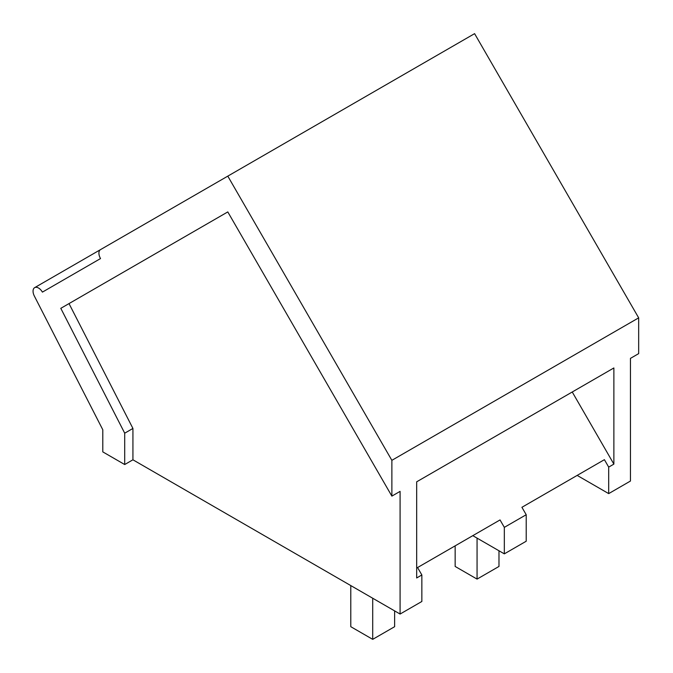 <?xml version="1.0" encoding="UTF-8"?>
<svg xmlns="http://www.w3.org/2000/svg" width="673" height="673" viewBox="0 0 673 673"><rect width="100%" height="100%" fill="white"/><g stroke="black" fill="none" stroke-linecap="round" stroke-linejoin="round"><path stroke-width="1.01" d="M572.243 391.997L613.877 464.118L613.877 367.954L416.671 481.818L416.671 577.972L421.853 574.978L421.853 601.477L400.09 614.045L132.926 459.794L124.707 464.538L102.792 451.886L102.792 429.753L34.331 296.002A7.756 4.475 60 0 1 34.651 287.649A7.756 4.475 60 0 1 42.407 292.116L100.521 258.567A7.748 4.475 60 0 1 100.521 249.616L474.591 33.65L638.669 317.849L638.669 353.628L630.45 358.373L630.45 481.044L608.695 493.612L577.165 475.407M504.329 553.862L504.329 527.363L526.21 514.727L526.21 541.227L504.329 553.862L472.799 535.658M227.794 176.133L391.871 460.332L391.871 496.119L400.09 491.374L400.09 614.045M638.669 317.849L391.871 460.332M613.877 464.118L608.695 467.112L608.695 493.612M504.329 527.363L500.039 519.935L491.98 524.587M421.853 574.978L417.563 567.549L500.039 519.935M124.707 464.538L124.707 433.193L60.797 308.335L227.794 211.919L69.016 303.59L132.926 428.449L132.926 459.794M124.707 433.193L132.926 428.449M227.794 211.919L391.871 496.119M608.695 467.112L604.404 459.676L596.337 464.336M526.21 514.727L521.92 507.299L604.404 459.676M60.797 308.335L69.016 303.59M455.15 545.845L455.15 566.447L477.064 579.1L477.064 538.122M477.064 579.1L498.979 566.447L498.979 550.775M350.793 585.577L350.793 626.698L372.707 639.35L372.707 598.23M372.707 639.35L394.622 626.698L394.622 610.882M34.651 287.649L100.462 249.658"/></g></svg>
